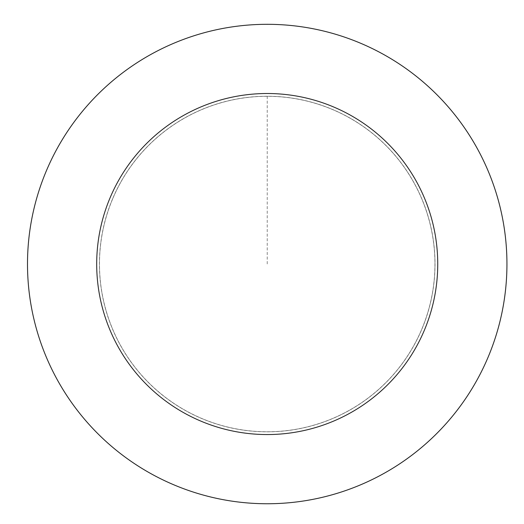 <?xml version="1.0" encoding="UTF-8"?>
<svg xmlns="http://www.w3.org/2000/svg" width="524" height="524" viewBox="0 0 524 524"><rect width="100%" height="100%" fill="white"/><g stroke="black" fill="none" stroke-linecap="round" stroke-linejoin="round"><path stroke-width="0.39" stroke-dasharray="2.62 1.97" d="M112.568 199.028A167.759 167.759 0 0 1 400.84 162.604A167.759 167.759 0 0 1 288.246 430.466A167.759 167.759 0 0 1 112.568 199.028A167.759 167.759 0 0 1 400.84 162.604A167.759 167.759 0 0 1 288.246 430.466A167.759 167.759 0 0 1 112.568 199.028M112.522 199.009A167.804 167.804 0 0 0 202.192 418.728A167.804 167.804 0 0 0 421.912 329.059A167.804 167.804 0 0 0 332.242 109.339A167.804 167.804 0 0 0 112.522 199.009M112.595 199.041A167.726 167.726 0 0 0 202.225 418.656A167.726 167.726 0 0 0 421.84 329.026A167.726 167.726 0 0 0 332.209 109.411A167.726 167.726 0 0 0 112.595 199.041M488.211 356.929A239.723 239.723 0 0 0 237.169 26.2A239.723 239.723 0 0 0 76.275 408.969A239.723 239.723 0 0 0 488.211 356.929M267.22 96.278L267.22 264.031"/><path stroke-width="0.79" d="M488.211 356.929A239.723 239.723 0 0 0 237.169 26.2A239.723 239.723 0 0 0 76.275 408.969A239.723 239.723 0 0 0 488.211 356.929M424.414 330.113A170.523 170.523 0 0 0 245.841 94.857A170.523 170.523 0 0 0 131.393 367.134A170.523 170.523 0 0 0 424.414 330.113"/></g></svg>
